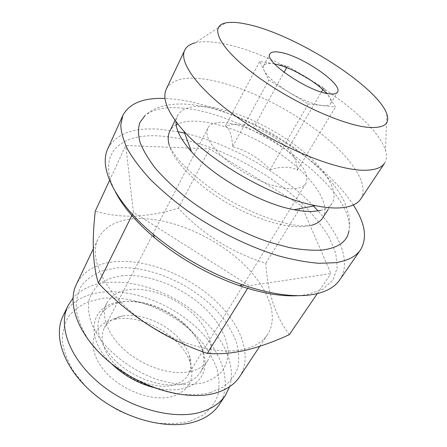 <?xml version="1.0" encoding="UTF-8"?>
<svg xmlns="http://www.w3.org/2000/svg" width="447" height="447" viewBox="0 0 447 447"><rect width="100%" height="100%" fill="white"/><g stroke="black" fill="none" stroke-linecap="round" stroke-linejoin="round"><path stroke-width="0.34" stroke-dasharray="2.23 1.68" d="M182.214 108.113C249.432 112.918 356.186 187.774 348.928 231.043L349.772 223.656L349.118 216.007L344.52 201.915C334.25 182.225 319.599 167.608 300.395 152.41C266.58 126.887 222.958 107.263 187.706 104.285C176.487 103.402 166.463 104.57 157.629 107.788C152.768 109.666 148.544 112.286 144.962 115.65C153.097 109.062 165.513 106.548 182.214 108.113M310.95 225.484L305.189 225.852C287.382 226.461 247.996 213.482 216.393 192.204C198.339 179.744 185.142 168.156 176.794 157.445C173.095 152.511 170.598 148.477 169.29 145.336C173.833 161.121 195.004 183.399 223.478 200.72C251.946 218.035 284.119 228.11 303.524 226.646L311.442 225.349M322.684 217.935C330.914 204.62 314.839 180.152 288.069 159.735C261.216 139.268 225.299 123.489 199.122 121.372C190.4 120.701 183.287 121.584 177.772 124.02M191.199 371.401C198.932 369.395 204.491 365.707 207.866 360.332C215.974 347.146 207.967 326.796 190.623 311.609C173.268 296.383 148.063 287.192 129.021 289.617C118.366 291.07 110.951 295.579 106.794 303.15C100.156 315.817 108.001 336.435 127.166 352.175C146.264 367.942 173.604 375.893 191.199 371.401M121.383 275.86C151.466 272.553 191.618 290.896 213.118 317.052C222.092 328.511 227.143 339.943 228.277 351.348C228.115 358.617 226.16 365.165 222.399 370.999C217.611 376.257 211.174 380.235 203.089 382.945L189.176 384.833C178.789 384.61 167.865 382.761 156.4 379.274C133.418 371.016 111.873 355.292 99.234 337.815L91.959 324.779C88.925 316.202 87.869 308.229 88.791 300.876C90.797 294.048 94.457 288.326 99.776 283.705C105.894 279.805 113.097 277.19 121.383 275.86M183.639 383.671C191.366 381.565 196.943 377.782 200.379 372.323C208.917 358.941 200.832 337.999 183.326 322.918C173.922 314.794 163.311 308.793 151.505 304.915C141.213 301.647 131.597 300.613 122.651 301.814C112.018 303.407 104.592 308.05 100.374 315.744C93.635 328.618 101.229 349.331 120.126 364.987C138.956 380.676 166.066 388.393 183.639 383.671M153.975 387.605C165.301 390.354 175.336 390.583 184.086 388.292C213.677 380.816 210.369 346.252 183.711 324.075C173.844 315.543 162.708 309.246 150.309 305.184C139.509 301.747 129.395 300.663 119.964 301.932C91.283 304.759 83.393 336.351 111.174 363.389M219.265 404.608C233.323 382.727 221.332 350.174 195.384 326.545C169.352 302.859 131.15 288.583 100.771 292.349C82.723 294.724 70.123 302.669 62.971 316.185M229.602 386.694C236.821 363.908 221.723 334.311 195.814 313.09C169.787 291.869 134.156 279.397 105.632 282.627C91.685 284.286 80.806 289.444 73.001 298.093M190.405 421.08L203.201 415.034C210.073 409.564 214.946 402.998 217.829 395.327C219.55 387.236 219.337 378.732 217.203 369.82C214.052 360.869 209.336 352.124 203.055 343.581C179.588 314.006 135.413 294.053 101.352 298.557L87.858 301.948C79.801 305.586 73.247 310.62 68.195 317.057C64.189 324.237 62.267 332.439 62.424 341.653C63.887 351.292 67.609 361.198 73.587 371.373L85.394 386.074C95.082 395.388 106.068 403.512 118.354 410.452C131.049 416.464 143.789 420.655 156.573 423.024C168.994 424.253 180.27 423.605 190.405 421.08M122.802 316.001L120.556 316.437C112.946 318.203 107.554 321.98 104.391 327.774C100.273 336.2 101.91 346.028 109.308 357.265C122.322 376.955 154.433 390.617 173.503 384.962C180.197 383.152 185.024 379.855 187.997 375.072C191.333 369.378 191.797 362.813 189.388 355.376C187.891 350.895 185.477 346.498 182.153 342.178C168.972 324.734 141.956 312.665 122.802 316.001M116.248 319.052L113.734 319.549C93.16 323.913 85.891 345.341 101.441 366.875C116.701 388.499 151.326 402.674 172.514 396.467C189.131 390.622 195.037 379.408 190.238 362.83C182.454 337.122 143.291 314.023 116.248 319.052M339.698 279.939C351.364 262.987 340.77 235.971 318.096 210.934M313.515 206.022C281.258 172.648 229.875 143.576 184.65 133.117M178.079 131.714L158.696 129.166C132.876 127.451 115.913 133.977 107.805 148.745M353.32 204.983C321.739 156.176 234.267 105.056 173.246 99.027L165.038 98.457M299.009 295.635L306.871 294.696L322.879 289.254L332.987 279.995L337.189 267.77L335.809 253.443L329.405 237.838C322.913 227.059 314.515 216.337 304.211 205.67C266.418 168.681 205.581 138.838 159.355 135.961C120.506 133.206 95.932 153.813 115.309 191.702M210.487 392.639L223.472 386.89C230.361 381.582 235.161 375.134 237.865 367.54C239.363 359.5 238.871 351.012 236.39 342.078C232.87 333.088 227.763 324.259 221.058 315.604C196.104 285.622 150.365 264.624 115.432 268.06L101.625 271.022C93.401 274.385 86.757 279.196 81.678 285.443C77.7 292.467 75.884 300.574 76.247 309.771C77.968 319.432 82.041 329.433 88.461 339.781L101.033 354.829C111.292 364.428 122.869 372.871 135.771 380.162C149.075 386.526 162.362 391.058 175.643 393.751C188.505 395.299 200.122 394.924 210.487 392.639M239.648 376.709C253.455 355.22 240.106 322.522 212.845 298.373C185.494 274.156 145.996 258.908 114.834 261.713C96.273 263.518 83.455 271.061 76.387 284.337M244.051 349.275C255.053 346.554 262.914 341.614 267.63 334.462C280.537 314.269 265.479 282.308 236.916 258.02C208.241 233.664 167.776 217.359 136.335 218.633C117.6 219.522 104.889 226.176 98.189 238.597C88.741 257.483 103.128 290.282 136.788 316.409C170.335 342.581 216.683 356.063 244.051 349.275M289.349 334.624C275.402 316.247 267.563 292.444 265.836 263.21C231.825 252.684 202.653 234.351 178.319 208.201C164.105 212.627 149.874 215.27 135.642 216.119C121.724 216.622 108.263 214.979 95.267 211.196M292.589 155.768C304.642 167.374 309.028 176.666 305.754 183.639C300.892 190.198 288.84 190.456 269.597 184.41C251.37 178.169 230.836 165.507 218.767 153.137C208.682 142.448 205.039 134.15 207.833 128.239C214.962 112.806 267.278 130.859 292.589 155.768M384.576 163.183C386.744 159.797 387.046 155.562 385.487 150.471C374.536 114.007 279.135 53.204 221.595 43.365C210.811 41.375 202.01 41.191 195.199 42.811L225.612 22.937M360.785 198.965C370.367 183.6 348.688 154.075 315.001 129.043C281.152 103.927 236.726 83.539 203.86 79.007C184.203 76.387 171.704 79.706 166.357 88.964M320.695 210.42C326.131 209.073 329.936 206.71 332.099 203.335C339.994 190.523 323.377 166.373 296.216 145.951C268.965 125.478 232.786 109.359 206.587 106.716C191.417 105.274 181.683 108.303 177.381 115.801L175.995 121.701M274.536 63.938L273.899 63.826C268.362 62.921 264.948 63.541 263.657 65.675C263.02 66.888 263.182 68.508 264.155 70.537C267.546 76.85 275.654 83.991 288.477 91.965C301.624 99.698 312.85 104.218 322.153 105.537C326.69 106.023 329.517 105.363 330.629 103.564C331.484 102.05 331.104 99.955 329.484 97.278L326.517 93.345M270.038 169.704C281.666 166.301 290.813 166.435 297.462 170.1C296.188 159.406 293.008 152.416 287.924 149.125C278.308 138.665 266.786 131.619 253.354 127.971C246.347 123.847 237.072 123.171 225.534 125.948C229.702 128.915 232.049 135.804 232.563 146.622C247.007 150.622 259.495 158.322 270.038 169.704L308.29 103.939L268.77 80.052L259.752 61.457L287.488 66.1L323.79 87.919L335.446 107.068L308.29 103.939M176.174 124.83C173.229 126.479 171.078 128.663 169.715 131.39M253.354 127.971L284.052 72.33M286.672 67.581L287.488 66.1M225.534 125.948L259.752 61.457M287.924 149.125L321.399 92.004M322.818 89.59L323.79 87.919M297.462 170.1L335.446 107.068M232.563 146.622L268.77 80.052M109.582 180.353L125.763 145.493L209.609 148.912L301.591 205.771L330.897 273.62L249.275 285.683L133.413 212.353L125.763 145.493M178.319 208.201L209.609 148.912M132.413 214.376L133.413 212.353M247.61 288.365L249.275 285.683M317.281 293.612L330.897 273.62M265.836 263.21L301.591 205.771M200.379 372.323L207.866 360.332M151.505 304.915L150.309 305.184M183.326 322.918L183.711 324.075M120.556 316.437L113.734 319.549M259.774 346.319L267.63 334.462M305.754 183.639L187.997 375.072M386.862 114.164L385.487 150.471M263.657 65.675L269.966 53.88M328.182 209.408L332.099 203.335M175.09 120.461L177.381 115.801M330.629 103.564L337.491 92.082M207.833 128.239L104.391 327.774M93.278 248.906L98.189 238.597M189.388 355.376L190.238 362.83M100.374 315.744L106.794 303.15"/><path stroke-width="0.67" d="M348.928 231.043C347.096 241.576 338.223 247.906 322.321 250.035C312.693 250.655 301.624 249.817 289.114 247.526L269.016 242.062C240.849 232.557 210.386 216.197 185.812 197.323C174.095 187.757 164.06 178.202 155.712 168.659C148.482 159.322 143.28 150.6 140.095 142.487C138.089 134.865 138.006 128.228 139.85 122.579L144.962 115.65M311.442 225.349C316.733 223.841 320.482 221.366 322.684 217.935L328.182 209.408M73.001 298.093L67.871 305.932L62.971 316.185C52.757 336.753 64.513 369.904 94.848 394.673C125.076 419.498 168.329 430.422 195.244 421.644C206.112 418.096 214.119 412.419 219.265 404.608L225.523 395.126L229.602 386.694M67.871 305.932C57.769 326.26 69.827 359.31 100.514 384.202C131.094 409.156 174.654 420.381 201.586 411.866C212.459 408.424 220.438 402.848 225.523 395.126M165.038 98.457C143.448 97.608 129.39 103.263 122.869 115.415L107.805 148.745C98.575 167.368 114.354 201.854 153.371 234.357C180.219 256.489 210.045 273.357 242.844 284.979C271.379 294.484 294.886 297.635 313.364 294.428C325.952 292.053 334.73 287.22 339.698 279.939L360.505 249.862C367.568 238.016 365.171 223.053 353.32 204.983M318.096 210.934L313.515 206.022M184.65 133.117L178.079 131.714M122.869 115.415L120.757 124.942C121.059 132.278 123.394 140.498 127.747 149.6C133.295 159.115 140.85 169.072 150.404 179.476C161.032 189.981 173.201 200.301 186.913 210.436C215.325 230.289 248.566 246.705 278.565 255.863C293.21 259.836 306.631 262.305 318.834 263.283L334.859 262.735C347.341 260.936 355.896 256.645 360.505 249.862M93.278 248.906L76.387 284.337C66.368 304.485 79.298 337.904 111.314 363.5C143.219 389.153 188.215 401.171 215.599 393.036C226.607 389.767 234.625 384.325 239.648 376.709L259.774 346.319M109.582 180.353L95.267 211.196C91.764 241.38 92.808 265.367 98.407 283.158C128.898 315.526 165.183 338.943 207.268 353.404C219.561 354.382 232.58 353.286 246.319 350.118C260.433 346.57 274.776 341.407 289.349 334.624L317.281 293.612M368.831 127.412C384.124 128.289 390.13 123.875 386.862 114.164C377.816 86.411 294.456 33.838 246.9 24.222C238.005 22.294 230.909 21.864 225.612 22.937C209.034 26.027 218.762 47.645 254.684 74.565C290.427 101.497 343.324 125.579 368.831 127.412M363.718 170.257C374.508 170.307 381.459 167.949 384.576 163.183L360.785 198.965C357.265 204.324 350.046 207.313 339.122 207.933C332.378 208.241 324.477 207.486 315.414 205.659C274.078 197.993 211.844 162.786 183.985 131.301C167.675 112.8 161.797 98.686 166.357 88.964L184.773 50.142C178.224 62.63 200.032 91.931 241.989 120.561C283.834 149.214 336.742 170.184 363.718 170.257M175.995 121.701C175.811 129.809 180.974 139.805 191.484 151.695C213.51 176.856 261.154 203.815 294.07 209.738C301.289 211.135 307.653 211.699 313.168 211.431L320.695 210.42M280.118 52.333C274.587 51.327 271.206 51.846 269.966 53.88C263.339 61.099 308.497 91.903 329.109 93.797C333.635 94.367 336.429 93.797 337.491 92.082C343.363 84.26 301.569 55.679 280.118 52.333M177.772 124.02L176.174 124.83M175.09 120.461L169.715 131.39C167.854 135.162 167.709 139.81 169.29 145.336M326.517 93.345C321.6 87.914 314.627 82.46 305.597 76.985C294.07 70.168 283.716 65.821 274.536 63.938M195.199 42.811C190.031 44.097 186.555 46.538 184.773 50.142M284.052 72.33L286.672 67.581M321.399 92.004L322.818 89.59M98.407 283.158L132.413 214.376M207.268 353.404L247.61 288.365M115.309 191.702C122.925 206.581 135.972 221.896 154.461 237.636C179.957 258.684 208.296 274.721 239.475 285.734C262.484 293.472 282.331 296.769 299.009 295.635M111.174 363.389C123.327 375.195 137.592 383.269 153.975 387.605M294.07 209.738L315.414 205.659M191.484 151.695L183.985 131.301M239.475 285.734L242.844 284.979M154.461 237.636L153.371 234.357"/></g></svg>
